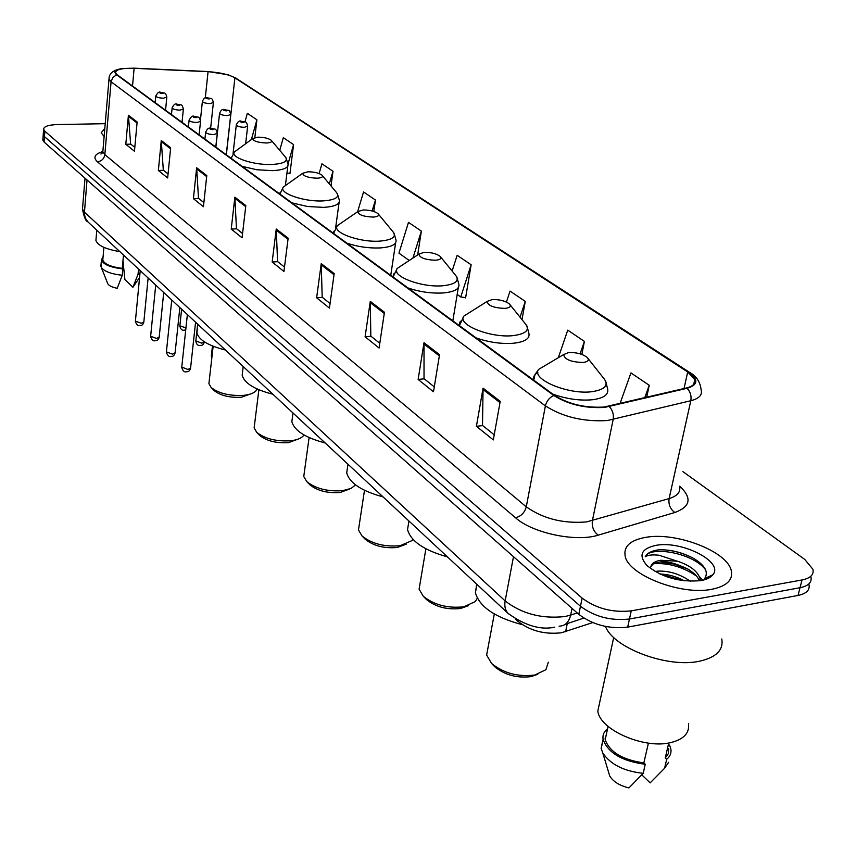 <?xml version="1.0" encoding="UTF-8"?>
<svg xmlns="http://www.w3.org/2000/svg" width="856" height="856" viewBox="0 0 856 856"><rect width="100%" height="100%" fill="white"/><g stroke="black" fill="none" stroke-linecap="round" stroke-linejoin="round"><path stroke-width="1.28" d="M592.705 622.59L561.397 632.777C544.555 634.638 530.078 630.818 517.944 621.306L515.569 619.102M42.896 139.261L44.073 142.032L578.795 614.351C592.876 624.923 609.172 629.171 627.683 627.127L798.038 595.444C806.427 593.668 810.076 590.062 808.984 584.627M105.224 123.681L57.459 124.569C48.311 124.901 43.699 126.495 43.602 129.352L44.854 131.214L582.144 598.13C596.3 608.595 612.671 612.843 631.247 610.852L802.019 579.972L800.028 587.719C808.428 585.964 812.077 582.38 810.964 576.987C812.077 582.38 808.428 585.964 800.028 587.719L629.46 619.006L800.028 587.719L798.038 595.444M582.144 598.13L580.464 606.262C594.588 616.769 610.917 621.017 629.46 619.006C610.917 621.017 594.588 616.769 580.464 606.262L44.469 136.628L580.464 606.262L578.795 614.351M43.282 133.878L44.469 136.628L43.282 133.878M711.839 589.281C726.648 586.21 733.143 580.047 731.313 570.792C727.568 551.382 676.069 531.694 645.809 537.343C630.465 540.093 623.564 546.267 625.126 555.865C627.758 574.761 681.076 595.755 711.839 589.281C726.648 586.21 733.143 580.047 731.313 570.792C727.568 551.382 676.069 531.694 645.809 537.343C630.465 540.093 623.564 546.267 625.126 555.865C627.758 574.761 681.076 595.755 711.839 589.281M604.026 407.049C585.108 408.087 568.619 404.203 554.538 395.397L117.219 74.793L115.539 72.717C115.785 69.475 121.98 68.009 134.114 68.32L208.061 71.679C219.981 72.45 228.927 74.515 234.908 77.864L687.689 371.964L694.783 379.54C695.853 383.477 693.082 386.281 686.448 387.971L604.026 407.049M604.55 407.424L687.09 388.303C698.293 384.847 698.71 379.369 688.342 371.9L235.432 77.864L228.049 74.761L207.922 71.529L133.985 68.159L122.601 68.534C115.132 69.732 113.153 71.829 116.662 74.793L553.8 395.483C568.234 404.514 585.151 408.494 604.55 407.424M134.809 147.36L130.626 144.022L128.411 115.26L125.8 144.279L134.456 151.234L137.142 121.98L128.411 115.26M130.808 144.161L125.8 144.279M168.065 173.95L163.314 170.162L161.27 140.544L158.36 170.472L167.658 177.952L170.665 147.778L161.27 140.544M163.496 170.312L158.36 170.472M203.878 202.594L198.496 198.303L196.655 167.776L193.403 198.656L203.428 206.724L206.788 175.566L196.655 167.776M198.678 198.442L193.403 198.656M242.558 233.538L236.459 228.659L234.865 197.18L231.227 229.087L242.066 237.797L245.822 205.601L234.865 197.18M236.652 228.809L231.227 229.087M494.233 434.816L482.495 425.432L483.073 388.153L476.407 426.309L493.313 439.909L500.225 401.346L483.073 388.153M482.698 425.593L476.407 426.309M434.281 386.869L424.03 378.673L424.009 342.7L418.135 379.433L433.478 391.781L439.545 354.662L424.009 342.7M424.234 378.834L418.135 379.433M379.797 343.288L370.819 336.119L370.284 301.365L365.095 336.772L379.08 348.018L384.451 312.269L370.284 301.365M371.023 336.28L365.095 336.772M330.063 303.516L322.188 297.214L321.235 263.627L316.634 297.781L329.432 308.085L334.182 273.588L321.235 263.627M322.38 297.374L316.634 297.781M284.481 267.061L277.558 261.529L276.253 229.023L272.165 262.011L283.925 271.47L288.151 238.171L276.253 229.023M277.751 261.679L272.165 262.011M104.828 128.293L101.211 132.808L104.132 136.511L101.211 132.808L104.828 128.293M802.019 579.972C810.429 578.228 814.067 574.676 812.943 569.315L804.747 559.417L682.928 471.624M331.015 185.945L332.995 171.275L321.952 163.806L319.106 173.533M289.392 173.383L289.927 173.757L293.576 144.611L283.325 137.666L279.719 150.314M254.842 137.495L256.907 119.797L247.352 113.324L244.966 121.916M465.011 297.514L465.589 297.92L471.142 264.761L457.158 255.302L452.118 271.052M521.989 319.62L525.284 301.408L510.048 291.094L506.431 302.061M581.866 354.438L584.402 341.416L567.753 330.138L558.305 357.722M646.676 397.323L649.233 385.275L630.936 372.906L620.022 403.593M373.805 211.475L375.463 200.026L363.554 191.958L357.615 211.732M417.664 254.917L421.366 231.088L408.483 222.367L398.939 253.173L409.254 260.481M421.366 231.088L412.945 258.041M457.19 294.464L460.753 296.989L465.643 297.599M471.142 264.761L460.753 296.989M525.284 301.408L520.02 317.169M584.402 341.416L580.111 353.849M649.233 385.275L644.739 397.783M375.463 200.026L372.135 210.983M332.995 171.275L329.282 183.869M286.963 172.998L289.959 173.468M293.576 144.611L288.055 163.871M256.907 119.797L251.386 139.528M605.502 626.453C613.324 648.003 668.076 668.547 699.908 661.121C716.354 657.29 723.652 649.907 721.779 638.961M599.981 701.032L597.83 711.004C599.575 729.783 644.525 749.503 671.083 742.516C683.912 739.188 689.701 732.929 688.459 723.748M655.097 571.519L658.125 571.102C669.392 570.759 680.124 574.162 690.321 581.278M659.997 574.055C667.744 574.205 675.587 576.313 683.548 580.368M699.727 580.807L700.176 578.87C697.758 571.337 690.182 565.442 677.449 561.194L660.532 560.273C654.701 561.322 651.459 563.548 650.827 566.95M700.176 578.859L700.294 580.71M650.892 566.565L653.513 563.623L660.158 561.953C666.161 560.83 675.352 563.173 687.753 568.973C694.023 572.932 697.704 576.548 698.806 579.822M712.888 574.75C724.197 561.814 681.504 540.254 655.996 545.358C641.187 548.61 638.148 555.309 646.89 565.474C661.827 577.426 679.814 582.465 700.839 580.625C706.649 579.566 710.662 577.607 712.888 574.75L704.649 578.581C708.779 572.204 705.173 565.527 693.863 558.551C682.371 552.398 670.719 549.477 658.917 549.798L657.408 550.012C651.031 551.093 646.976 553.34 645.264 556.721C647.896 555.02 652.475 554.528 659.002 555.234L676.411 560.915M668.761 742.976L665.24 757.967L668.311 753.665L668.739 748.583M641.786 774.841L650.164 782.865L664.577 768.281L668.611 762.3M665.24 757.967L666.685 759.304C670.13 756.458 671.521 753.002 670.858 748.914L669.563 745.041M666.685 759.304L664.577 768.281M606.776 732.415L605.181 739.648C609.654 752.103 622.537 759.861 643.84 762.921L648.399 743.115M608.573 772.155L609.74 776.018C613.217 781.667 619.616 785.637 628.935 787.927L643.188 773.31L645.264 764.269L643.84 762.921M605.62 737.679L605.042 738.15M603.202 740.044L601.115 748.326L602.817 753.055C610.563 764.494 624.013 771.245 643.188 773.31M607.557 728.809C603.929 731.634 602.431 735.165 603.073 739.391C608.049 752.959 622.109 761.262 645.264 764.269M645.264 556.721C649.758 545.507 693.585 552.88 705.654 569.936M653.278 563.751C668.022 562.66 682.382 566.704 696.345 575.895M666.15 576.57L678.07 579.854M659.955 549.755C671.018 549.755 681.997 552.505 692.911 558.016M660.244 561.953L674.314 564.104L688.031 569.133M699.513 576.698L702.819 580.218M660.361 574.226L684.361 580.817M493.933 665.882L494.864 666.845C504.933 675.063 517.056 678.316 531.223 676.593L537.761 674.293M487.695 649.404L486.636 655.065L491.579 663.453C503.542 673.212 517.944 677.064 534.786 675.02L545.893 669.734L548.332 662.212M568.737 352.522L563.697 354.523C564.457 359.434 570.92 362.088 583.097 362.484C588.158 361.756 589.517 360.066 587.163 357.412C582.519 353.935 576.377 352.298 568.737 352.522M476.739 584.188L475.39 592.769C479.488 606.851 495.121 617.486 522.31 624.687M425.742 598.783L426.502 599.564C435.608 606.936 446.971 609.911 460.592 608.509L468.521 605.641M419.868 584.627L419.098 589.163L423.249 596.215C434.056 604.946 447.56 608.488 463.759 606.818L475.369 601.565L477.306 598.162M492.296 299.546L487.16 301.408C487.802 305.656 493.762 307.989 505.04 308.385C509.994 307.796 511.439 306.309 509.384 303.944C505.254 300.884 499.551 299.418 492.296 299.546M408.729 522.278L407.542 529.586C410.741 541.217 424.03 550.312 447.421 556.871M364.57 538.595L365.202 539.237C373.473 545.871 384.173 548.621 397.291 547.476L406.215 544.213M359.039 526.29L358.482 529.95L361.992 535.931C371.814 543.806 384.515 547.059 400.116 545.711L412.089 540.564L412.988 539.376M424.159 252.327L418.969 254.061C419.526 257.763 425.058 259.817 435.554 260.224C440.391 259.743 441.899 258.437 440.091 256.319C436.389 253.611 431.082 252.274 424.159 252.327M347.568 466.969L346.701 472.844C349.483 483.03 361.596 491.044 383.039 496.887M309.39 484.293L309.915 484.828C317.48 490.852 327.58 493.388 340.228 492.468L349.858 488.926M304.169 473.486L303.762 476.471L306.758 481.586C315.725 488.712 327.73 491.729 342.753 490.649L351.046 488.423L355.561 484.924M363.051 209.977L357.829 211.582C358.332 214.835 363.49 216.675 373.302 217.082C378.02 216.696 379.583 215.541 377.978 213.626C374.639 211.207 369.664 209.988 363.051 209.977M292.495 416.861L291.853 421.634C294.282 430.611 305.389 437.716 325.184 442.969M259.368 435.062L259.817 435.522C266.751 440.99 276.328 443.365 288.515 442.627L298.658 438.914M254.435 425.486L254.125 427.925L256.704 432.323C264.943 438.818 276.306 441.632 290.805 440.754C296.786 440.027 300.916 438.433 303.206 435.961L303.944 434.934M307.946 171.789L302.714 173.265C303.163 176.143 307.989 177.791 317.202 178.209C321.803 177.888 323.397 176.871 321.974 175.138C318.946 172.966 314.27 171.853 307.946 171.789M242.633 371.269L242.162 375.185C244.292 383.135 254.542 389.491 272.893 394.252M213.807 390.229L214.182 390.614C220.591 395.622 229.676 397.837 241.456 397.248L251.931 393.45M209.131 381.658L208.907 383.67L211.132 387.49C218.729 393.418 229.526 396.05 243.521 395.365C249.62 394.702 253.793 393.182 256.019 390.785L257.067 388.956M257.988 137.163L252.766 138.522C253.173 141.09 257.72 142.578 266.398 142.995C270.881 142.749 272.497 141.839 271.224 140.256C268.463 138.298 264.055 137.26 257.988 137.163M197.276 329.635L196.923 332.856C198.817 339.96 208.308 345.674 225.406 350.008M96.043 238.867L95.915 240.397C97.584 245.447 105.556 249.192 119.829 251.632M123.007 261.283L124.912 279.634L132.894 287.284L139.571 277.494M138.544 269.062L138.041 274.316L139.935 273.695M138.041 274.316L132.894 287.284M102.891 258.887L102.795 259.999C104.314 264.097 110.809 266.89 122.269 268.377L123.489 255.035M107.621 283.315L107.835 283.85C109.076 285.786 112.2 287.274 117.208 288.301L122.248 275.279L122.836 268.912L122.269 268.377M100.987 265.05L101.286 267.404C104.186 271.395 111.173 274.027 122.248 275.279M103.073 256.789L101.436 259.924C103.148 264.397 110.285 267.393 122.836 268.912M567.26 623.607L565.602 631.707M518.094 620.536L517.944 621.306M82.615 207.601L82.486 209.067L84.38 212.095L505.147 600.912C521.732 613.806 541.645 619.016 564.885 616.555L570.652 615.122L572.033 608.381M513.493 556.668L505.147 600.912C504.238 606.198 505.233 610.371 508.132 613.442L508.667 613.934M627.683 627.127L631.247 610.852M44.073 142.032L44.854 131.214M102.281 153.053L101.704 153.074M559.107 626.282L559.696 626.121C565.324 625.768 568.983 622.098 570.652 615.122L577.222 612.96M554.795 627.159C540.692 630.262 525.135 625.683 508.132 613.442L87.751 221.736L85.3 218.098L84.337 213.658L87.023 179.963M85.012 178.187L82.486 209.067C84.038 217.167 85.793 221.394 87.751 221.736L88.264 222.218M679.664 486.208C692.247 497.892 690.642 506.645 674.849 512.498L598.205 535.15C576.045 542.362 532.496 533.117 515.473 517.741L97.413 161.784C101.597 161.249 104.079 158.852 104.849 154.594L526.28 506.827C543.228 518.8 563.344 523.829 586.628 521.903L669.114 498.588C677.257 496.063 680.745 492.082 679.568 486.647M97.413 161.784C92.833 157.461 94.642 154.048 102.806 151.555M102.955 150.324L102.838 151.715L104.849 154.594L111.077 81.769L109.001 79.159L109.129 77.885M688.342 371.9L690.097 372.702C696.591 376.34 700.272 382.129 701.16 390.069C702.498 395.023 699.052 398.575 690.813 400.726L607.3 420.553C583.578 421.922 562.948 417.043 545.4 405.894C546.577 401.025 549.381 397.559 553.8 395.483M609.354 406.611C612.639 410.249 613.913 414.55 613.153 419.526L592.395 520.673C591.657 526.793 593.593 531.619 598.205 535.15M235.432 77.864L689.701 372.456M674.849 512.498C670.227 509.149 668.322 504.516 669.114 498.588L690.813 400.726C691.616 395.921 690.375 391.781 687.09 388.303M694.27 381.883L694.879 382.354M116.662 74.793L112.842 77.415L111.077 81.769L545.4 405.894L526.28 506.827C524.642 512.733 521.037 516.371 515.473 517.741M234.908 77.864L226.348 154.797M208.061 71.679L205.29 98.001M134.114 68.32L132.519 86.007M687.689 371.964L684.04 388.538M276.21 230.168L288.012 239.263M321.171 264.814L334.033 274.723M370.209 302.596L384.269 313.435M423.902 343.973L439.353 355.882M482.955 389.48L500 402.609M234.833 198.282L245.704 206.66M196.634 168.857L206.671 176.593M161.26 141.593L170.558 148.762M128.4 116.277L137.046 122.943M546.117 364.956L538.67 369.375C530.517 378.962 567.924 394.948 591.924 391.706C605.823 389.534 609.472 384.719 602.859 377.25L588.061 358.536M537.846 372.392C534.379 374.404 533.031 376.918 533.791 379.968L533.876 380.257M552.741 394.092C566.383 398.982 579.598 400.865 592.363 399.763C603.705 398.243 608.798 394.659 607.642 389.009L605.684 381.091M469.762 312.365L463.877 316.078C456.633 324.52 490.328 338.174 512.979 335.648C526.59 333.861 530.495 329.635 524.696 322.98L510.09 304.822M463.192 319.138L459.897 322.07L459.372 325.633M476.118 337.906C488.68 342.314 501.113 344.091 513.407 343.245C524.717 341.972 529.896 338.762 528.955 333.605L526.922 325.901M401.881 265.36L397.184 268.463C390.711 275.932 421.323 287.744 442.745 285.776C456.045 284.31 460.143 280.586 455.028 274.605L440.658 257.014M396.67 271.523L393.664 273.984L392.979 276.959M407.938 287.926C419.579 291.907 431.317 293.587 443.162 292.966C454.397 291.907 459.629 289.018 458.87 284.299L456.794 276.873M341.116 223.084L337.35 225.674C331.529 232.308 359.541 242.633 379.85 241.114C392.84 239.915 397.066 236.62 392.53 231.227L378.438 214.182M333.947 231.216L333.433 233.303M346.873 243.158C357.712 246.796 368.84 248.39 380.257 247.93C391.385 247.063 396.638 244.463 396.039 240.14L393.953 233.014M286.428 184.853L283.379 187.025C278.104 192.942 303.912 202.048 323.204 200.893C335.873 199.908 340.196 196.987 336.162 192.097L322.359 175.587M280.126 192.482L279.73 193.938M291.885 202.84L307.411 206.489L323.6 207.377C334.589 206.66 339.853 204.316 339.383 200.347L337.317 193.52M236.93 150.11L234.448 151.929C229.643 157.237 253.558 165.336 271.919 164.47C284.278 163.689 288.654 161.067 285.059 156.627L271.545 140.63M231.345 157.279L231.066 158.253M242.098 166.342L256.768 169.734L272.304 170.654C283.154 170.087 288.397 167.969 288.044 164.299L286.011 157.782M181.761 367.085L187.967 369.503L190.588 368.016L195.575 322.198M204.916 139.089L205.643 132.306C207.131 128.796 208.8 127.469 210.63 128.314C214.77 129.791 215.819 127.148 217.274 133.333L213.904 134.574C209.453 134.435 206.703 133.675 205.643 132.306L205.675 131.984M212.684 129.652C214.407 129.213 213.861 128.828 211.058 128.486C209.324 128.914 209.87 129.31 212.684 129.652M166.406 351.859L172.484 354.191L175.106 352.758L179.846 307.55M188.395 126.977L189.09 120.3C190.984 116.684 192.621 115.378 194.012 116.373C198.335 117.871 198.945 115.218 200.539 121.306L197.169 122.494C192.803 122.355 190.107 121.627 189.09 120.3L189.123 120.001M195.981 117.668C197.704 117.251 197.18 116.876 194.408 116.544C192.696 116.951 193.21 117.326 195.981 117.668M150.645 336.237L156.595 338.484L159.205 337.093L163.71 292.517M171.478 114.565L172.12 107.995C173.672 104.571 175.298 103.287 176.978 104.154C181.504 105.684 181.611 102.955 183.387 108.98L180.028 110.124C175.748 109.975 173.115 109.268 172.12 107.995L172.152 107.728M178.883 105.395C180.584 104.999 180.081 104.635 177.363 104.304C175.651 104.7 176.154 105.063 178.883 105.395M135.409 321.139L141.24 323.29L143.84 321.952L148.12 277.986M155.139 102.592L155.76 96.129C157.568 92.63 159.173 91.378 160.554 92.352C164.855 93.828 165.122 91.164 166.834 97.092L163.496 98.194C159.291 98.033 156.712 97.349 155.76 96.129L155.781 95.872M162.373 93.55C164.074 93.176 163.582 92.823 160.917 92.502C159.216 92.876 159.698 93.218 162.373 93.55M211.368 355.657L211.946 356.834M233.078 153.47L236.288 125.072C237.701 121.659 239.316 120.364 241.146 121.199C245.554 122.697 246.1 120.065 247.662 126.142L244.441 127.309C240.065 127.159 237.347 126.421 236.288 125.072L236.32 124.762M241.574 121.359C239.915 121.777 240.461 122.151 243.211 122.494C244.87 122.076 244.324 121.691 241.574 121.359M195.831 340.913L201.845 343.203L204.349 341.812M215.873 147.114L219.543 113.431C220.934 110.071 222.528 108.798 224.347 109.622C228.959 111.173 229.012 108.445 230.746 114.469L227.525 115.603C223.234 115.442 220.57 114.725 219.543 113.431L219.575 113.142M224.754 109.782C223.106 110.178 223.63 110.542 226.337 110.873C227.985 110.467 227.461 110.103 224.754 109.782M179.878 325.762L185.934 327.955M200.432 120.065L202.38 101.5C203.76 98.183 205.344 96.931 207.131 97.755C211.507 99.243 211.721 96.589 213.401 102.506L210.191 103.587C205.975 103.437 203.375 102.741 202.38 101.5L202.412 101.222M207.505 97.905C205.868 98.279 206.382 98.633 209.035 98.954C210.683 98.579 210.169 98.226 207.505 97.905M42.832 140.138L43.602 129.352M583.835 618.086L565.388 624.227M103.052 152.4L100.88 154.059L102.838 151.715L109.001 79.159C108.905 73.306 113.441 69.764 122.601 68.534M228.049 74.761L236.598 78.399M694.783 379.54L693.702 384.408M597.83 711.004L613.72 637.452M605.181 739.648L608.092 726.391M609.74 776.018L602.817 753.055M601.115 748.326L603.073 739.391M494.864 666.845L491.579 663.453M486.636 655.065L494.297 613.987M563.697 354.523L538.67 369.375L535.021 374.532L533.759 380.171M475.39 592.769L476.92 584.359M426.502 599.564L423.249 596.215M419.098 589.163L425.881 548.803M487.16 301.408L463.877 316.078L459.405 325.655M407.542 529.586L408.943 521.015M365.202 539.237L361.992 535.931M358.482 529.95L364.485 490.317M418.969 254.061L397.184 268.463L393.075 277.023M346.701 472.844L347.975 464.209M452.824 320.84L458.313 287.637M309.915 484.828L306.758 481.586M303.762 476.471L309.102 437.566M357.829 211.582L337.35 225.674L333.562 233.399M291.853 421.634L293.009 412.988M390.753 275.332L395.633 242.837M259.817 435.522L256.704 432.323M254.125 427.925L258.876 389.758M302.714 173.265L283.379 187.025L279.859 194.034M242.162 375.185L243.19 366.571M335.659 227.632L339.083 202.551M214.182 390.614L211.132 387.49M208.907 383.67L213.144 346.241M252.766 138.522L234.448 151.929L231.174 158.339M196.923 332.856L197.854 324.328M285.423 185.335L287.819 166.118M95.915 240.397L96.792 230.157M102.795 259.999L103.897 247.363M107.835 283.85L101.286 267.404M100.89 266.248L101.436 259.924M190.556 368.38C189.732 370.787 188.523 371.889 186.918 371.686M215.787 147.05L217.242 133.654M186.672 371.707C184.5 372.478 182.852 371.055 181.729 367.427L187.368 314.559M175.063 353.089C174.25 355.497 173.04 356.588 171.457 356.364M199.116 134.831L200.507 121.606M171.221 356.385C169.124 357.155 167.509 355.754 166.374 352.18L171.746 299.996M159.173 337.392C158.392 339.779 157.204 340.859 155.589 340.645M182.028 122.312L183.355 109.258M155.375 340.656C153.363 341.426 151.78 340.057 150.613 336.536L155.717 285.059M143.808 322.231C143.038 324.617 141.85 325.687 140.256 325.44M165.55 110.231L166.813 97.349M140.063 325.462C138.094 326.222 136.543 324.873 135.376 321.407L140.224 270.635M212.47 345.974L211.336 356L211.796 358.097M245.64 143.744L247.63 126.453M197.661 324.156L195.799 341.223C196.559 344.615 198.143 345.995 200.55 345.375M226.262 154.733L230.713 114.758M204.306 342.165C203.493 344.519 202.316 345.578 200.786 345.353M181.622 309.198L179.846 326.05C180.637 329.4 182.189 330.758 184.511 330.127M210.63 128.314L213.369 102.773M185.731 329.881L184.725 330.106"/></g></svg>
